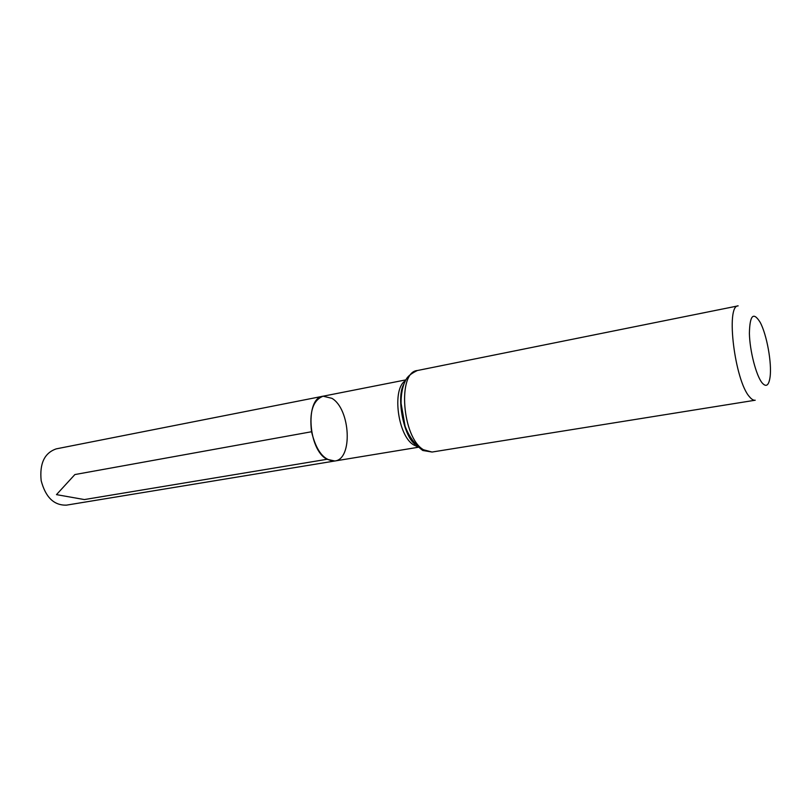 <?xml version="1.0" encoding="UTF-8"?>
<svg xmlns="http://www.w3.org/2000/svg" width="811" height="811" viewBox="0 0 811 811"><rect width="100%" height="100%" fill="white"/><g stroke="black" fill="none" stroke-linecap="round" stroke-linejoin="round"><path stroke-width="1.22" d="M327.005 459.29C307.998 449.852 304.956 397.775 323.082 396.204C313.026 400.158 309.184 412.008 311.546 431.746C316.249 451.068 324.005 460.82 334.801 461.003L327.005 459.29L84.374 499.566L56.476 494.629L74.876 474.557L311.546 431.746M762.046 382.792C756.116 375.442 749.8 351.011 749.394 333.493C749.769 315.185 753.348 311.444 760.13 322.271C766.8 334.477 772.021 363.389 770.055 377.156C768.808 385.62 766.142 387.506 762.046 382.792M432.06 452.041L755.223 400.218C753.52 400.482 751.645 399.367 749.587 396.883C734.827 381.16 725.49 305.271 738.152 305.859L417.32 370.526C397.248 371.945 402.094 437.636 423.494 449.76L432.06 452.041L422.764 450.48C414.826 444.519 408.926 436.409 405.074 426.15L401.08 403.361C400.999 395.667 402.074 388.895 404.324 383.056C406.291 379.031 406.929 375.615 417.32 370.526M331.912 398.323L323.082 396.204L56.283 448.858C44.493 452.893 39.455 463.497 41.168 480.659C45.578 497.336 54.002 505.496 66.472 505.141L334.801 461.003C353.028 459.31 350.484 409.058 331.912 398.323M405.338 380.825C391.723 388.743 397.765 435.912 413.661 444.904L417.229 446.597M403.929 384.059C396.843 399.347 402.793 432.222 414.776 444.053M404.111 383.583C396.67 398.86 402.803 432.729 415.12 444.438M405.835 379.883L323.082 396.204M418.03 447.307L334.801 461.003M414.756 444.033C403.29 435.548 396.143 396.062 403.919 384.09"/></g></svg>
